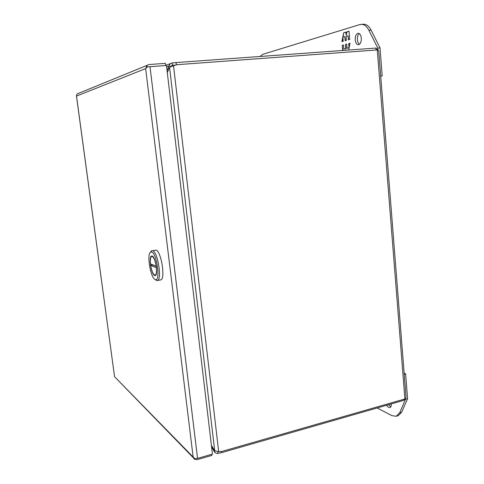 <?xml version="1.0" encoding="UTF-8"?>
<svg xmlns="http://www.w3.org/2000/svg" width="484" height="484" viewBox="0 0 484 484"><rect width="100%" height="100%" fill="white"/><g stroke="black" fill="none" stroke-linecap="round" stroke-linejoin="round"><path stroke-width="0.73" d="M404.902 398.985L406.046 397.213L378.706 50.76L377.272 49.925L404.902 398.985L222.102 451.372L218.689 451.735L173.508 65.655L177.114 64.693L377.272 49.925M405.241 398.78L403.856 400.298L403.777 399.306M376.044 50.015L375.893 48.067L378.083 50.124M217.739 451.76L217.933 453.405L221.503 452.673L403.856 400.298M375.893 48.067L176.055 62.575L172.159 62.926L172.437 65.322L175.002 65.074M173.508 65.655L169.545 67.379L214.702 450.701L218.689 451.735M217.933 453.405C216.415 453.635 215.247 453.084 214.43 451.766L215.18 451.058M166.611 66.822L168.862 65.981L170.386 63.598L172.159 62.926M167.301 72.66L169.545 67.379M214.702 450.701L211.411 445.437M211.587 446.907L214.321 451.56M167.077 70.761L168.862 65.981L171.082 66.441L172.437 65.322L171.784 65.564M355.22 39.857C355.141 36.07 356.121 33.88 358.148 33.293C359.86 33.438 360.919 35.072 361.318 38.175C361.385 41.969 360.411 44.153 358.402 44.728C356.678 44.582 355.619 42.961 355.22 39.857M359.243 33.59C357.858 34.848 357.24 36.893 357.374 39.712C357.609 41.957 358.305 43.487 359.467 44.292M260.102 56.471L262.491 54.408L359.854 24.569L363.357 24.2C366.388 24.121 368.965 26.112 371.101 30.165L380.007 47.904L382.209 75.879L380.708 76.157M361.173 24.327C364.192 24.254 366.763 26.245 368.893 30.298L377.786 48.061L380.007 47.904M382.209 75.879L380.702 76.012M377.786 48.061L377.901 49.586M349.708 39.446L349.012 31.188L346.786 31.853L346.133 35.132L345.879 32.126L343.664 32.785L341.916 41.63L343.204 41.267L342.86 37.201L344.82 36.633L345.165 40.716L346.387 40.378L346.042 36.282L348.032 35.707L348.377 39.821L349.708 39.446M348.637 50.046L350.029 43.251L348.698 43.614L349.043 47.716L347.052 48.237L346.707 44.153L345.485 44.48L345.83 48.557L343.87 49.065L343.525 45.012L342.23 45.363L342.672 50.481M345.624 50.263L345.739 49.689L345.788 50.251M346.786 31.853L349.018 31.254M348.668 39.736L348.032 35.707M345.455 40.638L344.82 36.633M342.218 41.545L342.926 37.982M343.096 37.135L343.664 32.785M343.961 32.767L345.885 32.192M347.082 31.835L346.133 35.132M342.962 50.457L342.23 45.363M342.527 45.345L343.531 45.072M345.83 48.557L343.87 49.065M346.127 48.533L345.485 44.48M345.782 44.461L346.713 44.207M349.103 47.753L347.052 48.237M349.273 46.93L348.698 43.614M348.994 43.59L350.017 43.312M346.084 50.233L345.739 49.689M391.284 403.91L391.29 403.952C391.399 405.955 390.939 407.147 389.91 407.54C388.815 407.746 387.714 406.983 386.613 405.247M388.591 404.684L390.782 406.856M404.158 373.291L405.64 373.92L407.589 398.647L401.672 412.229L398.187 415.689L396.19 416.282L391.919 415.647L377.163 407.964M407.589 398.647L405.544 399.233L399.657 412.822L396.19 416.282M405.489 398.592L405.544 399.233M405.64 373.92L404.237 374.301M197.557 458.384L150.004 66.695L166.448 65.479L212.44 454.119L197.557 458.384L194.81 458.644L193.14 457.023L193.485 457.943L114.617 376.764L193.14 457.023L145.654 68.601L76.508 96.062L114.502 376.292L76.454 95.977L77.065 93.975L148.999 64.541L165.413 63.35L165.673 65.54M150.004 66.695L147.051 67.028L145.654 68.595L147.033 65.419M78.511 93.333L77.065 93.975M114.617 376.764L115.507 377.677M211.738 454.319L211.865 455.414L197.024 459.679L194.556 459.274L195.022 458.663M193.485 457.943L194.556 459.274M76.454 95.977L76.442 95.626M147.783 66.925L146.567 65.981M157.215 280.551L160.579 279.921C165.74 279.903 161.341 251.16 156.005 250.125L152.629 250.7C157.899 251.747 162.315 280.545 157.215 280.551L155.461 279.746M150.463 252.231L151.952 250.627M155.11 279.492C150.494 277.919 146.555 253.894 150.627 252.116L151.667 252.025C156.816 253.168 160.682 281.464 155.461 279.607L155.11 279.492M154.614 275.511L155.158 275.59C158.474 275.571 155.612 256.829 152.17 256.042L151.71 255.988C148.425 256.078 151.153 274.38 154.614 275.511M156.193 266.236L150.47 263.871C150.094 259.4 150.53 256.901 151.77 256.369L152.218 256.423C153.918 257.512 155.243 260.779 156.193 266.236L156.302 266.218M156.332 266.424L152.835 264.972L150.657 265.365L156.386 267.761C156.743 272.226 156.314 274.706 155.086 275.214C153.246 274.791 151.77 271.506 150.657 265.365M221.503 452.673L221.369 451.554M176.315 64.783L176.055 62.575M213.765 449.358L213.238 449.666M168.172 67.972L169.11 68.165M371.101 30.165L368.893 30.298M401.672 412.229L399.657 412.822M165.655 65.388L170.386 63.598M150.627 252.116L151.498 250.803M155.461 279.607L156.731 280.538M152.527 256.242L151.77 256.369M155.842 275.075L155.086 275.214"/></g></svg>
